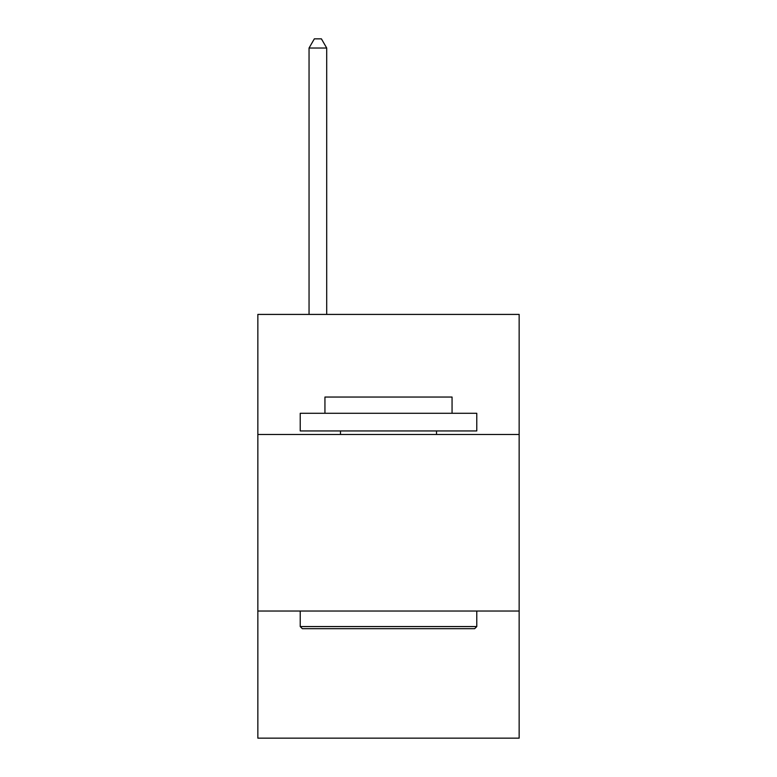 <?xml version="1.0" encoding="UTF-8"?>
<svg xmlns="http://www.w3.org/2000/svg" width="777" height="777" viewBox="0 0 777 777"><rect width="100%" height="100%" fill="white"/><g stroke="black" fill="none" stroke-linecap="round" stroke-linejoin="round"><path stroke-width="1.17" d="M257.847 434.479L519.153 434.479L519.153 314.413L257.847 314.413L257.847 738.15L519.153 738.15L519.153 611.033L257.847 611.033M519.153 611.033L519.153 434.479M302.34 628.69L300.223 626.563L476.777 626.563L474.66 628.69L302.34 628.69M476.777 413.286L476.777 430.944L300.223 430.944L300.223 413.286L476.777 413.286M324.941 413.286L324.941 397.047L452.059 397.047L452.059 413.286M476.777 611.033L476.777 626.563M300.223 611.033L300.223 626.563M436.519 430.944L436.519 434.479M340.481 430.944L340.481 434.479M326.709 314.413L326.709 48.028L309.052 48.028L309.052 314.413M309.052 48.028L314.345 38.85L321.406 38.85L326.709 48.028"/></g></svg>
